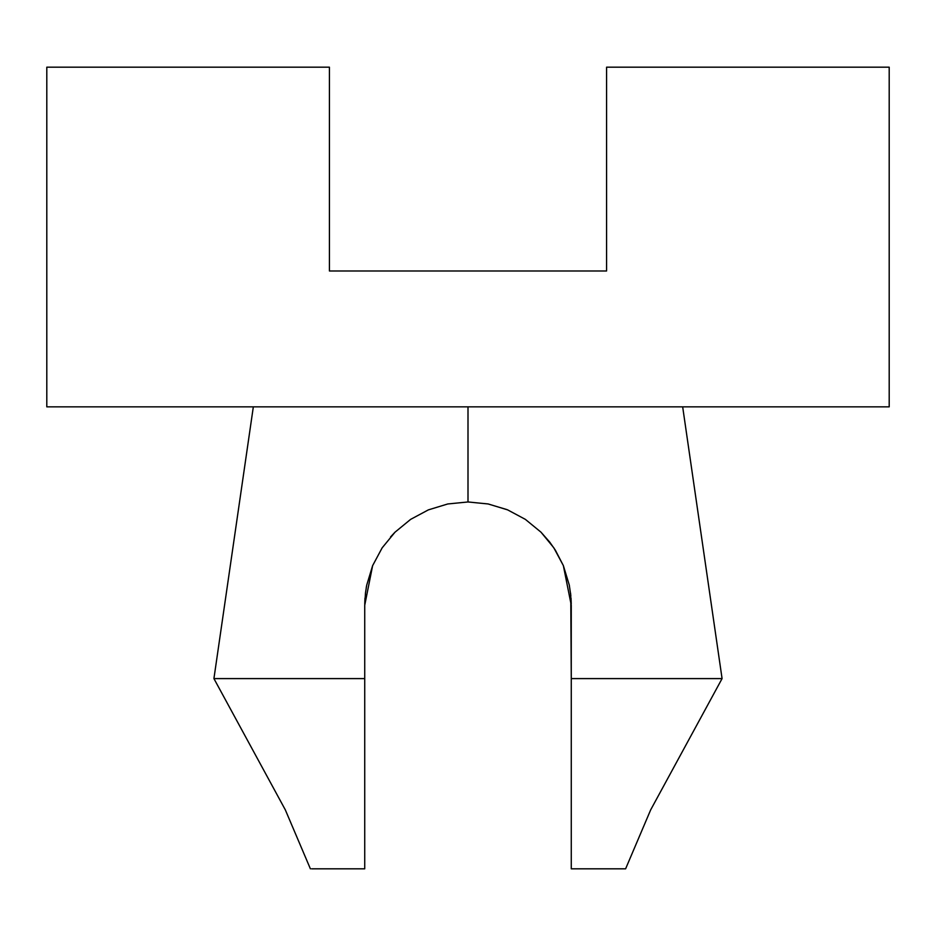 <?xml version="1.0" encoding="UTF-8"?>
<svg xmlns="http://www.w3.org/2000/svg" width="936" height="936" viewBox="0 0 936 936"><rect width="100%" height="100%" fill="white"/><g stroke="black" fill="none" stroke-linecap="round" stroke-linejoin="round"><path stroke-width="1.4" d="M311.594 868.819L364.736 868.819L311.735 868.819L364.736 868.819L364.736 678.6L217.421 678.6M488.218 503.966L507.604 509.863L525.353 519.363L540.973 532.163L553.784 547.747L563.355 565.601L569.275 585.058L570.761 595.109L571.264 678.6L722.077 678.6L682.672 406.856M569.287 585.152L569.451 585.983M310.389 868.819L285.316 809.851L213.923 678.6L364.736 678.6L364.736 605.229L365.473 592.956L366.713 585.152L372.622 565.672L382.169 547.817L395.015 532.186L410.623 519.375L428.349 509.886L447.782 503.966L468 501.965L468 406.856L468 501.965L488.194 503.966L507.604 509.863L525.353 519.363L540.973 532.163L549.666 542.026L555.376 550.192L563.367 565.625M570.761 595.109L570.843 595.975M570.539 593.003L570.749 594.98M722.077 678.6L650.684 809.851L625.611 868.819L571.264 868.819L623.364 868.819L571.264 868.819L623.364 868.819L571.264 868.819L571.264 678.6L571.264 868.819M717.655 678.6L571.264 678.6L571.264 605.229L563.355 565.601M889.2 67.181L606.587 67.181L889.2 67.181L889.2 406.856L889.2 67.181M46.8 406.856L889.2 406.856L46.8 406.856L46.8 67.181L46.8 406.856M329.413 67.181L46.8 67.181L329.413 67.181L329.413 270.984L606.587 270.984L606.587 67.181L606.587 270.984L329.413 270.984L329.413 67.181M390.569 536.913L394.875 532.327M366.713 585.152L372.622 565.648L382.169 547.817L395.015 532.186L410.647 519.363M366.245 587.632L366.549 585.983M364.748 603.942L364.911 599.274M364.935 598.783L364.981 598.081M507.031 509.629L487.96 503.919L507.031 509.629M410.623 519.375L428.349 509.886L410.623 519.375M364.736 868.819L364.736 605.229L372.622 565.672M571.252 603.989L571.089 599.274M571.065 598.783L571.019 598.081M525.353 519.363L540.973 532.163M213.923 678.6L253.328 406.856"/></g></svg>
